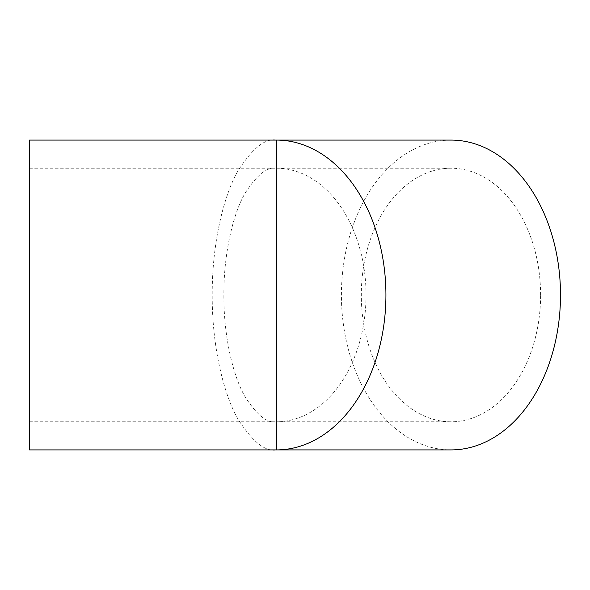 <?xml version="1.0" encoding="UTF-8"?>
<svg xmlns="http://www.w3.org/2000/svg" width="590" height="590" viewBox="0 0 590 590"><rect width="100%" height="100%" fill="white"/><g stroke="black" fill="none" stroke-linecap="round" stroke-linejoin="round"><path stroke-width="0.44" stroke-dasharray="2.95 2.21" d="M450.959 140.081A154.919 109.541 -90 0 0 341.411 295A154.919 109.541 -90 0 0 450.959 449.919M276.386 449.919C265.227 451.984 252.395 441.659 237.881 418.937C224.104 395.16 211.957 347.591 212.216 295C211.957 242.409 224.104 194.84 237.881 171.063C252.395 148.341 265.227 138.016 276.386 140.081M29.5 449.919L29.5 140.081M540.61 295A126.784 89.651 -90 0 0 450.959 168.216A126.784 89.651 -90 0 0 361.309 295A126.784 89.651 -90 0 0 450.959 421.784A126.784 89.651 -90 0 0 540.61 295M29.5 295L29.5 168.216L29.5 295M366.036 295A126.784 89.651 90 0 1 276.386 421.784C267.255 423.48 256.753 415.028 244.872 396.428C233.596 376.973 223.662 338.041 223.868 295C223.662 251.959 233.596 213.027 244.872 193.572C256.753 174.972 267.255 166.52 276.386 168.216A126.784 89.651 90 0 1 366.036 295M29.5 421.784L276.386 421.784L276.386 168.216L450.959 168.216M276.386 421.784L450.959 421.784M29.5 168.216L276.386 168.216"/><path stroke-width="0.89" d="M560.5 295A154.919 109.541 -90 0 0 450.959 140.081L276.386 140.081A154.919 109.541 90 0 1 385.926 295A154.919 109.541 90 0 1 276.386 449.919L450.959 449.919A154.919 109.541 -90 0 0 560.5 295M29.5 140.081L276.386 140.081L276.386 449.919L29.5 449.919L29.5 140.081"/></g></svg>

